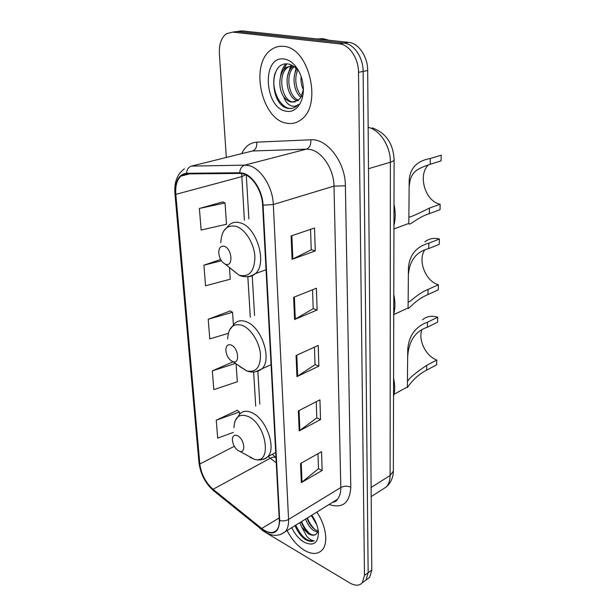<?xml version="1.0" encoding="UTF-8"?>
<svg xmlns="http://www.w3.org/2000/svg" width="616" height="616" viewBox="0 0 616 616"><rect width="100%" height="100%" fill="white"/><g stroke="black" fill="none" stroke-linecap="round" stroke-linejoin="round"><path stroke-width="0.92" d="M274.929 456.803L275.976 457.588M366.836 579.463L369.608 577.462L371.787 570.1L367.683 70.532C367.798 56.687 358.558 43.089 348.679 42.358L241.949 30.854L237.506 31.455M369.608 577.462L363.224 582.082L365.989 580.08L368.152 572.711L363.117 71.418C363.209 57.511 353.938 43.844 344.051 43.105L237.322 31.478L232.886 32.078M283.63 46.377C279.117 45.892 274.998 46.993 271.271 49.68C249.357 64.103 261.646 120.035 286.802 123.215C292.03 124.186 296.827 122.977 301.178 119.589C322.599 105.228 309.163 47.424 283.63 46.377C279.117 45.892 274.998 46.993 271.271 49.68C249.357 64.103 261.646 120.035 286.802 123.215C292.03 124.186 296.827 122.977 301.178 119.589C322.599 105.228 309.163 47.424 283.63 46.377M287.102 530.545C291.691 539.393 297.466 545.992 304.435 550.334C311.912 554.585 317.841 554.462 322.222 549.965C328.551 543.235 326.11 525.525 316.793 512.112C326.11 525.525 328.551 543.235 322.222 549.965C317.841 554.462 311.912 554.585 304.435 550.334C297.466 545.992 291.691 539.393 287.102 530.545M242.912 173.812C252.506 175.883 262.1 191.006 262.616 205.074L279.287 520.243C279.479 524.532 278.64 527.804 276.784 530.053C273.057 533.81 268.037 533.287 261.723 528.474L213.044 489.281C205.636 482.636 201.232 474.212 199.83 464.01L175.829 194.371C175.221 186.009 176.907 179.918 180.904 176.114L186.633 173.912L239.832 173.427L242.912 173.812M242.873 173.15L239.709 172.757L186.509 173.281C178.532 174.428 174.844 181.42 175.445 194.263L199.484 463.81C200.916 474.266 205.428 482.898 213.02 489.705L261.685 528.905C272.865 536.282 278.863 533.471 279.695 520.482L263.078 205.205C262.547 190.775 252.706 175.26 242.873 173.15M257.727 526.326L263.109 530.961L349.78 582.952C355.163 586.001 359.344 585.924 362.339 582.721L365.989 580.08L368.152 572.711L363.117 71.418C363.209 57.511 353.938 43.844 344.051 43.105L237.322 31.478L241.949 30.854M317.971 453.699L318.472 468.73L301.332 482.613L322.137 470.493L321.544 451.682L300.539 463.525L301.332 482.613M318.464 468.622L322.137 470.493M316.254 401.724L316.793 417.948L299.184 430.923L320.543 419.581L319.92 399.846L298.36 410.88L299.184 430.923M316.786 417.841L320.543 419.581M310.556 229.368L311.234 249.803L292.076 259.359L315.253 250.966L314.537 228.02L291.106 235.966L292.076 259.359M311.234 249.726L315.253 250.966M312.558 289.774L313.182 308.685L294.571 319.504L317.109 310.017L316.424 288.226L293.647 297.32L294.571 319.504M313.174 308.593L317.109 310.017M314.453 347.147L315.03 364.664L296.935 376.622L318.865 366.15L318.218 345.43L296.065 355.548L296.935 376.622M315.03 364.564L318.865 366.15M362.339 582.721L364.487 575.336L358.512 72.311C358.574 58.343 349.272 44.606 339.385 43.859L232.655 32.109L226.265 33.772C221.275 37.73 218.988 44.367 219.388 53.684L226.326 157.465M237.214 410.364L216.255 420.189L217.679 438.122L233.341 432.378M220.659 259.513L203.919 265.188L205.552 285.77L230.276 279.21L229.491 267.798M222.707 201.94L199.399 208.462L201.124 230.053L226.503 224.255L225.04 202.964L222.468 201.832M233.21 361.777L212.328 370.878L213.821 389.635L237.314 381.774L236.097 364.041M230.292 310.926L208.223 319.265L209.786 338.9L228.297 333.341M233.387 324.509L232.548 312.274L230.061 310.787M208.223 319.265L232.548 312.274M203.919 265.188L221.437 260.776M199.399 208.462L225.04 202.964M212.328 370.878L235.289 363.486M239.539 414.16L239.385 411.981L236.991 410.194M216.255 420.189L239.385 411.981M328.998 40.24L323.007 38.662L317.132 38.962M303.318 89.751C301.432 85.809 300.693 81.351 301.101 76.392M300.931 97.313C294.094 92.161 291.715 77.277 296.75 69.146M296.804 69.054L297.189 68.445M302.572 96.858C296.096 91.823 293.609 78.032 298.013 69.739M297.782 100.778C287.017 99.053 282.397 73.173 293.432 66.205M298.614 100.131C288.742 97.189 284.792 74.351 294.155 66.728M294.818 65.342L294.81 65.334C291.499 61.662 287.949 59.559 284.145 59.021C261.33 55.24 264.133 108.562 286.301 111.211C296.596 113.521 305.282 100.262 303.018 84.546C301.94 76.869 299.199 70.455 294.795 65.319L297.004 69.423C294.402 66.474 291.56 64.695 288.481 64.087C268.684 60.237 269.654 103.942 287.064 108.177L287.98 108.377C291.114 108.909 293.978 108.177 296.573 106.183L298.429 104.397C295.857 106.591 292.993 106.861 289.851 105.205C287.179 103.688 285.116 100.855 283.676 96.697C286.04 99.777 288.704 101.594 291.653 102.156L298.183 100.485L300.77 97.567L303.288 90.044M283.676 96.697C277.824 88.396 278.64 72.195 286.386 67.367L292.492 65.612M295.11 102.017L292.646 101.948C281.743 100.508 276.892 73.943 288.196 67.044L292.153 65.427M292.408 108.247C281.358 111.049 269.577 88.989 275.283 72.742M282.359 71.918L286.617 63.91M289.397 70.886L291.845 65.265M296.342 69.877L296.619 68.992M296.673 68.815L296.935 68.068M280.419 77.054C281.104 71.664 282.906 67.283 285.839 63.933M287.48 76.261L290.744 65.773M290.806 65.673L291.245 64.973M294.44 75.506L296.019 68.361M296.188 67.906L296.411 67.329M428.443 164.842C417.417 175.214 425.302 201.501 440.147 204.243L440.024 209.702L429.36 213.613C417.078 217.51 409.463 226.126 408.816 223.631L409.201 179.726C410.325 167.806 417.363 160.73 430.315 158.52L441.21 155.186L441.087 160.876L430.214 164.272C418.048 168.615 410.364 170.971 409.255 186.317M409.347 217.071C411.434 216.732 418.141 213.737 429.452 208.093L440.147 204.243M225.525 264.233C233.487 267.49 232.232 248.541 224.263 246.308C220.89 245.599 219.05 247.555 218.734 252.175C219.088 257.788 221.213 261.746 225.094 264.064L225.525 264.233M393.955 225.325C395.572 218.765 395.588 211.735 394.001 204.235M424.393 250.496C417.694 261.292 425.956 281.497 438.392 284.761L438.276 289.859L427.958 294.564C416.07 299.391 408.716 309.155 408.085 308.547L408.439 267.775C409.525 254.824 416.331 246.639 428.844 243.212L439.385 239.008C433.81 237.637 428.959 238.6 424.84 241.888M408.477 301.794C409.987 302.602 417.14 293.755 428.043 289.42L438.392 284.761M439.385 239.008L439.27 244.313L428.751 248.571C416.608 251.605 409.848 260.044 408.477 273.874M232.355 361.476L232.84 361.669C240.163 364.572 238.569 347.801 231.2 345.037C227.897 344.005 226.111 345.615 225.833 349.873C226.272 355.27 228.444 359.136 232.355 361.476M393.74 314.029C395.295 308.092 395.31 301.578 393.786 294.502M421.69 330.361C418.249 340.702 426.241 356.471 436.752 360.006L436.644 364.78L426.642 370.17C415.138 375.798 408.023 386.532 407.392 387.556L407.723 349.595C408.785 335.789 415.369 326.657 427.473 322.191L437.683 317.232C431.708 315.392 426.657 316.247 422.53 319.773M407.931 380.827C409.948 377.469 416.216 372.318 426.726 365.357L436.752 360.006M437.683 317.232L437.576 322.183L427.388 327.196C415.153 331.254 408.577 341.249 407.661 357.18L407.723 349.595M238.631 450.889L239.84 451.366C246.308 453.438 244.229 438.823 237.568 435.751C234.35 434.442 232.617 435.751 232.363 439.678C232.81 444.629 234.896 448.363 238.631 450.889M393.547 396.296C395.041 390.906 395.056 384.861 393.585 378.17M316.747 524.686L311.326 515.507M317.756 532.201L313.629 530.576C310.133 528.035 307.446 524.201 305.575 519.08M318.149 531.115L315.069 529.66C311.573 527.127 308.885 523.3 307.022 518.179M295.079 525.594C297.366 531.338 300.57 535.835 304.697 539.077L305.467 539.554C308.832 541.472 311.765 541.88 314.268 540.786C312.073 540.786 309.656 539.408 307.007 536.652L301.809 527.25L308.485 533.856C311.58 535.573 314.137 535.681 316.154 534.164L318.156 531.069M301.809 527.25L299.769 522.684M315.762 534.449C313.983 535.427 311.827 535.058 309.286 533.348C305.79 530.784 303.103 526.926 301.224 521.775M291.745 527.666C294.918 534.18 299.03 539.008 304.096 542.149C313.467 546.523 318.249 543.204 318.434 532.193C317.871 526.426 315.646 520.774 311.765 515.238M314.268 540.786C307.492 542.088 301.316 536.883 295.757 525.171M309.594 533.548C306.19 530.376 303.519 526.38 301.578 521.56M315.13 529.698C311.819 526.565 309.217 522.661 307.338 517.987M381.65 489.913L386.432 486.856C388.842 484.114 390.067 480.334 390.113 475.513L390.382 162.216C390.66 146.485 380.034 129.914 368.145 127.32M368.491 168.707L390.382 162.216C392.669 161.523 393.909 160.745 394.109 159.867L394.109 159.521M348.679 42.358L339.385 43.859M367.683 70.532L358.512 72.311M371.787 570.1L364.487 575.336M372.257 127.882C385.978 132.871 393.262 143.536 394.109 159.867L393.362 471.078L390.113 475.513L371.109 487.495M371.186 496.612L386.432 486.856C390.105 483.529 392.33 479.294 393.116 474.151L393.37 470.393M241.68 153.654C245.06 146.493 250.081 142.658 256.718 142.157L310.78 139.786C327.088 138.246 345.491 162.339 345.384 185.809L350.789 487.187C347.385 485.77 344.059 485.87 340.825 487.502L333.995 186.101C333.903 169.392 322.299 151.651 310.241 149.511L306.36 149.157L252.383 151.005L247.501 152.214M350.789 487.187C349.765 503.064 342.527 508.831 329.067 504.496M332.478 502.379L337.306 499.383C339.724 496.588 340.894 492.631 340.825 487.502L288.558 519.442C288.765 524.747 287.718 528.805 285.4 531.6L280.611 534.526M186.509 173.281C186.864 169.469 188.519 167.075 191.491 166.097L244.806 165.119L248.672 165.558C260.699 168.022 272.765 186.933 273.319 204.52L263.078 205.205M239.709 172.757C240.094 168.692 241.788 166.151 244.806 165.119L306.36 149.157C309.709 147.794 311.18 144.668 310.78 139.786M184.423 168.822C177.262 173.912 174.097 182.12 174.921 193.455L175.445 194.263M199.484 463.81L198.953 462.416L174.944 193.701M213.02 489.705L214.083 491.145M261.685 528.905L262.678 530.314M279.695 520.482C282.875 521.275 285.824 520.936 288.558 519.442L273.319 204.52L333.995 186.101L345.384 185.809M232.655 32.109L237.322 31.478M191.491 166.097L252.383 151.005C255.709 149.711 257.157 146.762 256.718 142.157M199.83 464.01L234.303 446.3M268.091 456.564L276.245 462.778M213.044 489.281L270.17 458.289C272.511 457.057 274.451 456.833 275.976 457.634M261.723 528.474L279.163 517.941M241.688 173.566L244.39 220.259M175.829 194.371L241.734 176.638L245.73 174.836M247.832 276.669L250.296 317.178M253.638 372.018L255.725 406.152M297.651 376.222L296.781 355.216M295.303 319.142L294.394 297.02M292.831 259.036L291.869 235.705M299.877 430.492L299.06 410.518M302.002 482.151L301.224 463.14M229.291 267.544L239.154 275.236C249.318 277.423 254.57 271.271 254.901 256.78C254.231 243.482 245.183 229.006 235.99 226.326C226.665 224.624 221.591 230.068 220.774 242.658M247.255 276.653C250.335 276.8 253.03 275.799 255.332 273.65C267.737 263.694 256.772 226.619 240.094 222.792C235.843 221.575 232.194 222.314 229.137 224.994L223.608 231.154M429.452 208.093L429.36 213.613M430.315 158.52L430.214 164.272M239.493 366.366L246.646 370.878C256.002 372.849 260.614 367.321 260.483 354.3C259.513 342.296 251.012 328.805 242.396 325.425C233.287 322.838 228.367 327.358 227.643 338.977M255.471 371.795L261.869 368.892C272.434 359.752 261.669 326.865 246.315 321.76C241.641 319.997 237.753 320.566 234.657 323.462L229.345 330.338M428.043 289.42L427.958 294.564M428.844 243.212L428.751 248.571M250.042 457.403L254.3 459.259C272.295 465.249 266.928 424.693 248.294 416.532C239.393 413.174 234.627 416.87 233.972 427.604M259.174 459.305C262.639 459.96 265.481 459.12 267.698 456.779C276.753 448.433 266.281 418.842 252.036 412.758C247.031 410.456 243.004 410.81 239.94 413.837L235.004 421.059M426.726 365.357L426.642 370.17M427.473 322.191L427.388 327.196M309.971 540.94L310.626 541.356M332.694 502.248C335.127 501.986 336.667 501.031 337.306 499.383L285.4 531.6C278.34 537.098 270.601 536.544 262.185 529.922L213.583 490.736C205.421 483.475 200.554 474.174 198.991 462.832M180.904 176.114L189.659 173.889M246.292 175.113L248.872 218.873M252.229 275.752L254.57 315.469M257.873 371.371L259.806 404.165M272.326 454.277L275.868 457.572M288.196 67.044L286.386 67.367M408.793 223.454L393.94 228.929M266.043 269.77L255.332 273.65C250.35 277.023 245.014 277.593 239.324 275.367L225.094 264.064M409.201 179.726L409.132 187.249M408.839 220.844L408.816 223.631M408.008 308.015L393.74 314.584M232.84 361.669L246.646 370.878C252.167 372.926 257.242 372.264 261.869 368.892L271.063 364.71M408.439 267.775L408.37 275.475M408.1 306.66L408.085 308.547M407.338 387.01L394.04 394.278M239.84 451.366L254.3 459.259C259.259 460.722 263.725 459.898 267.698 456.779L275.699 452.46M407.407 386.455L407.392 387.556"/></g></svg>
